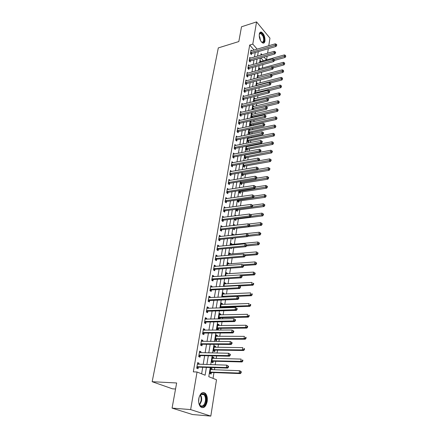 <?xml version="1.0" encoding="UTF-8"?>
<svg xmlns="http://www.w3.org/2000/svg" width="438" height="438" viewBox="0 0 438 438"><rect width="100%" height="100%" fill="white"/><g stroke="black" fill="none" stroke-linecap="round" stroke-linejoin="round"><path stroke-width="0.66" d="M198.786 398.602C200.199 393.187 202.394 391.441 205.367 393.357C207.032 395.229 207.634 397.956 207.185 401.531C205.8 407.006 203.582 408.764 200.538 406.793C198.901 404.893 198.315 402.161 198.786 398.602M259.28 34.164C259.592 32.571 260.265 31.87 261.3 32.062C263.868 33.627 265.094 36.595 264.979 40.969C264.672 42.595 263.988 43.307 262.926 43.105C260.369 41.517 259.154 38.539 259.28 34.164M175.55 389.004L172.495 388.829L152.156 381.712L218.305 47.906L238.814 41.561L241.508 26.784L256.564 21.9L269.956 38.161L268.768 45.755M268.308 48.7L267.602 53.217M267.142 56.163L266.55 59.94M213.043 378.388L213.963 372.574M214.401 369.82L214.746 367.668M215.2 364.783L215.759 361.268M216.202 358.503L216.607 355.93M217.067 353.039L217.533 350.126M217.971 347.356L218.447 344.377M218.907 341.476L219.274 339.149M219.717 336.368L220.254 332.995M220.714 330.088L220.993 328.33M221.436 325.543L222.033 321.788M222.499 318.875L222.69 317.665M223.134 314.873L223.791 310.745M224.251 307.826L224.36 307.153M224.804 304.355L225.515 299.866M226.451 293.991L227.218 289.151M228.078 283.769L228.899 278.59M229.676 273.69L230.552 268.182M231.253 263.753L232.178 257.927M232.813 253.952L233.788 247.815M234.346 244.289L235.37 237.85M235.863 234.752L236.909 228.171M237.401 225.077L238.381 218.896M238.94 215.386L239.838 209.742M240.457 205.833L241.272 200.708M241.957 196.41L242.69 191.795M243.429 187.114L244.086 183.002M244.886 177.948L245.466 174.319M246.326 168.909L246.829 165.745M247.744 159.99L248.171 157.286M248.62 154.455L248.669 154.143M249.14 151.187L249.501 148.936M249.95 146.106L250.049 145.46M250.52 142.503L250.81 140.686M251.259 137.861L251.412 136.891M251.883 133.935L252.102 132.544M252.551 129.714L252.753 128.438M253.224 125.482L253.383 124.502M253.832 121.676L254.084 120.089M254.549 117.138L254.642 116.563M255.091 113.732L255.392 111.849M256.339 105.892L256.684 103.718M257.566 98.145L257.96 95.687M258.781 90.496L259.219 87.759M259.986 82.935L260.462 79.935M261.174 75.467L261.689 72.204M262.346 68.093L262.904 64.572M210.273 367.52L208.789 376.691L216.498 379.762L210.809 416.1L190.645 409.596L197.034 371.999L205.104 375.218L206.391 367.389M190.645 409.596L172.074 408.106L192.545 414.534L210.809 416.1M263.452 60.816L260.939 57.936M261.07 61.49L260.391 60.712L260.09 62.552M259.915 68.761L259.219 67.972L258.863 70.162M258.754 76.113L258.031 75.32L257.621 77.871M257.577 83.565L256.832 82.755L256.361 85.673M256.389 91.099L255.617 90.277L255.08 93.579M255.184 98.731L254.385 97.898L253.788 101.583M253.969 106.456L253.142 105.607L252.54 109.341L252.808 109.615M252.737 114.274L251.877 113.415L251.27 117.192L251.828 117.751M252.332 117.636L252.414 117.143M251.494 122.197L250.602 121.315L249.983 125.148L250.859 125.996M250.996 125.969L251.138 125.071M250.235 130.212L249.31 129.319L248.685 133.196L249.682 134.148L249.852 133.097M247.974 137.603L247.371 141.348L248.373 142.29L248.543 141.222M248.154 137.565L248.965 138.331M246.594 146.144L246.036 149.61L247.048 150.535L247.224 149.457M247.125 146.04L247.678 146.555M245.198 154.806L244.683 157.97L245.707 158.885L245.882 157.795M243.78 163.577L243.32 166.44L244.349 167.343L244.53 166.237M242.345 172.468L241.935 175.025L242.975 175.912L243.156 174.789M240.889 181.48L240.528 183.714L241.584 184.59L241.765 183.456M239.416 190.612L239.104 192.523L240.172 193.388L240.352 192.233M237.922 199.876L237.664 201.447L238.737 202.296L238.929 201.13M236.405 209.265L236.208 210.492L237.292 211.324L237.478 210.141M236.104 215.748L235.436 215.239L235.343 215.841M234.867 218.786L234.724 219.657L235.819 220.473L236.011 219.274M235.036 225.351L233.947 224.47L233.782 225.499M233.306 228.439L233.224 228.943L234.33 229.747L234.527 228.532M233.487 235.009L233.547 234.62L232.436 233.826L232.2 235.294M231.729 238.228L232.824 239.143L232.989 238.097M231.959 244.519L232.03 244.081L230.908 243.304L230.596 245.225M230.492 248.127L231.291 248.674L231.395 248.039M230.41 254.16L230.487 253.679L229.353 252.918L228.97 255.305M229.474 258.152L229.775 258.124M228.839 263.939L228.926 263.408L227.782 262.663L227.322 265.527M227.251 273.854L227.344 273.268L226.189 272.546L225.647 275.896M225.636 283.906L225.74 283.271L224.568 282.565L223.944 286.425M223.999 294.101L224.108 293.411L222.926 292.726L222.219 297.101M222.34 304.443L222.455 303.698L221.261 303.036L220.473 307.941M221.781 307.903L221.874 307.334M220.653 314.933L220.779 314.134L219.575 313.488L218.759 318.557L219.471 318.93M220.013 318.919L220.188 317.818M218.945 325.576L219.082 324.717L217.861 324.093L217.034 329.239L218.255 329.852L218.48 328.456M217.21 336.373L217.357 335.453L216.126 334.851L215.282 340.074L216.52 340.665L216.75 339.247M215.452 347.329L215.611 346.349L214.363 345.768L213.509 351.068L214.762 351.637L214.992 350.197M213.667 358.443L213.832 357.403L212.572 356.85L211.707 362.226L212.972 362.768L213.207 361.312M211.855 369.727L212.03 368.626L210.76 368.09L209.879 373.548L211.16 374.068L211.395 372.59M254.106 50.096L249.693 45.037L193.322 371.857L197.034 371.999M201.628 373.833L202.723 367.268M203.194 364.421L204.65 355.689M205.126 352.831L206.555 344.279M207.032 341.416L208.428 333.044M208.91 330.175L210.278 321.974M210.755 319.099L212.096 311.068M212.578 308.188L213.886 300.326M214.368 297.435L215.655 289.737M216.137 286.841L217.396 279.302M217.878 276.4L219.115 269.014M219.597 266.112L220.801 258.874M221.289 255.967L222.471 248.877M222.958 245.964L224.114 239.022M224.601 236.109L225.74 229.304M226.222 226.386L227.338 219.723M227.826 216.799L228.915 210.267M229.403 207.344L230.47 200.943M230.957 198.02L232.003 191.751M232.49 188.822L233.514 182.679M234.001 179.75L235.009 173.727M235.496 170.798L236.482 164.896M236.969 161.967L237.938 156.18M238.425 153.251L239.372 147.579M239.86 144.649L240.785 139.092M241.278 136.163L242.187 130.71M242.674 127.781L243.566 122.443M244.054 119.514L244.93 114.274M245.417 111.351L246.271 106.215M246.758 103.291L247.601 98.254M248.089 95.331L248.91 90.398M249.397 87.474L250.207 82.634M250.695 79.711L251.483 74.969M251.97 72.051L252.748 67.397M253.235 64.479L253.996 59.918M254.483 57.006L255.228 52.533M251.691 50.808L251.018 50.036L250.416 53.551L251.374 54.635L251.538 53.682M250.459 58.166L249.764 57.383L249.156 60.937L250.125 62.015L250.284 61.046M249.217 65.612L248.494 64.819L247.881 68.416L248.855 69.483L249.019 68.503M247.957 73.151L247.207 72.341L246.589 75.988L247.574 77.044L247.738 76.053M246.682 80.784L245.91 79.962L245.28 83.653L246.271 84.698L246.441 83.696M245.389 88.509L244.59 87.677L243.955 91.411L244.957 92.451L245.127 91.438M244.086 96.333L243.26 95.489L242.614 99.273L243.627 100.297L243.802 99.273M242.767 104.26L241.907 103.395L241.256 107.228L242.274 108.246L242.455 107.206M241.431 112.287L240.544 111.411L239.882 115.293L240.911 116.294L241.086 115.243M240.079 120.412L239.159 119.525L238.486 123.456L239.526 124.447L239.706 123.379M238.715 128.646L237.752 127.743L237.073 131.723L238.124 132.703L238.31 131.624M237.33 136.99L236.334 136.065L235.644 140.1L236.706 141.069L236.892 139.974M235.934 145.438L234.894 144.502L234.199 148.586L235.266 149.544L235.452 148.438M234.511 154.006L233.438 153.048L232.726 157.187L233.81 158.129L234.001 157.007M233.038 162.69L231.959 161.704L231.242 165.903L232.332 166.834L232.523 165.695M231.543 171.488L230.459 170.481L229.736 174.729L230.837 175.649L231.034 174.494M230.027 180.407L228.943 179.372L228.209 183.681L229.32 184.584L229.517 183.412M228.494 189.446L227.404 188.378L226.66 192.747L227.782 193.64L227.984 192.452M226.939 198.611L225.844 197.516L225.088 201.945L226.227 202.816L226.43 201.617M225.362 207.902L224.267 206.774L223.5 211.264L224.645 212.123L224.853 210.902M223.763 217.319L222.663 216.164L221.885 220.714L223.046 221.551L223.254 220.319M222.143 226.868L222.203 226.512L221.037 225.679L220.254 230.295L221.42 231.116L221.633 229.868M220.5 236.547L220.566 236.142L219.394 235.332L218.595 240.008L219.777 240.818L219.991 239.548M218.836 246.364L218.912 245.915L217.724 245.116L216.914 249.863L218.108 250.651L218.327 249.364M217.144 256.323L217.226 255.819L216.027 255.042L215.206 259.854L216.41 260.626L216.635 259.318M215.43 266.424L215.523 265.866L214.308 265.105L213.476 269.989L214.697 270.744L214.921 269.419M213.689 276.674L213.793 276.06L212.567 275.321L211.724 280.271L212.956 281.004L213.18 279.663M211.926 287.065L212.036 286.397L210.798 285.68L209.939 290.706L211.187 291.418L211.417 290.055M210.136 297.616L210.256 296.887L209.003 296.192L208.132 301.289L209.391 301.979L209.627 300.594M208.318 308.319L208.45 307.536L207.185 306.857L206.303 312.031L207.574 312.699L207.815 311.292M206.473 319.182L206.616 318.333L205.334 317.681L204.442 322.932L205.729 323.578L205.969 322.149M204.601 330.203L204.76 329.299L203.462 328.664L202.553 333.997L203.856 334.616L204.103 333.17M202.706 341.394L202.871 340.425L201.557 339.811L200.637 345.226L201.951 345.823L202.203 344.356M200.774 352.754L200.954 351.719L199.629 351.134L198.688 356.625L200.024 357.2L200.275 355.711M198.819 364.29L199.005 363.184L197.664 362.626L196.711 368.205L198.064 368.752L198.315 367.236M172.074 408.106L176.645 382.976L152.156 381.712M249.693 45.037L252.792 44.107L256.564 21.9M257.183 49.182L252.792 44.107M206.862 364.531L208.307 355.76M208.778 352.897L210.185 344.306M210.662 341.437L212.041 333.028M212.518 330.148L213.87 321.919M214.346 319.028L215.671 310.969M216.142 308.078L217.44 300.183M217.916 297.287L219.192 289.556M219.668 286.655L220.911 279.083M221.387 276.175L222.608 268.762M223.09 265.844L224.283 258.584M224.76 255.666L225.931 248.554M226.413 245.63L227.557 238.666M228.039 235.737L229.162 228.915M229.638 225.986L230.738 219.296M231.22 216.367L232.299 209.813M232.781 206.884L233.837 200.462M234.319 197.527L235.354 191.236M235.836 188.302L236.849 182.137M237.33 179.202L238.327 173.158M238.809 170.223L239.783 164.299M240.265 161.359L241.218 155.556M241.705 152.621L242.636 146.933M243.123 143.993L244.037 138.419M244.519 135.479L245.417 130.015M245.899 127.08L246.78 121.72M247.267 118.786L248.127 113.535M248.609 110.6L249.457 105.448M249.939 102.519L250.771 97.471M251.253 94.537L252.064 89.587M252.545 86.658L253.345 81.807M253.826 78.878L254.609 74.121M255.091 71.197L255.858 66.532M256.334 63.609L257.09 59.037M257.566 56.113L258.305 51.629M262.055 54.816L261.064 53.671L260.824 55.177M260.347 58.106L259.608 62.689M259.132 65.618L258.376 70.299M257.9 73.228L257.128 78.002M256.652 80.937L255.863 85.799M255.387 88.739L254.588 93.699M254.111 96.639L253.29 101.704M252.814 104.644L251.981 109.807M251.505 112.752L250.651 118.019M250.175 120.965L249.304 126.336M248.828 129.281L247.941 134.762M247.465 137.707L246.561 143.303M246.079 146.248L245.16 151.953M244.683 154.899L243.742 160.724M243.26 163.67L242.302 169.61M241.825 172.556L240.845 178.616M240.363 181.562L239.367 187.749M238.891 190.694L237.867 197.007M237.391 199.952L236.35 206.397M235.874 209.337L234.806 215.912M234.33 218.852L233.246 225.565M232.77 228.499L231.664 235.354M231.187 238.288L230.054 245.28M229.578 248.209L228.422 255.349M227.952 258.278L226.769 265.565M226.298 268.494L225.094 275.935M224.623 278.853L223.391 286.452M222.92 289.37L221.661 297.128M221.19 300.035L219.909 307.963M219.438 310.865L218.129 318.957M217.659 321.859L216.323 330.121M215.857 333.011L214.489 341.454M214.023 344.339L212.627 352.962M212.162 355.842L210.733 364.651M266.501 59.957L263.994 57.06M210.683 368.577L212.03 368.626M212.49 357.375L213.832 357.403M214.27 346.338L215.611 346.349M216.027 335.459L217.357 335.453M217.757 324.733L219.082 324.717M219.465 314.166L220.779 314.134M221.146 303.748L222.455 303.698M222.805 293.471L224.108 293.411M224.442 283.342L225.74 283.271M226.057 273.356L227.344 273.268M227.645 263.506L228.926 263.408M229.216 253.788L230.487 253.679M230.76 244.207L232.03 244.081M232.288 234.752L233.547 234.62M233.793 225.428L235.047 225.28M245.307 155.063L246.353 154.866M233.454 154.198L234.511 153.995M231.762 162.837L233.043 162.64M230.262 171.625L231.554 171.4M228.751 180.494L230.049 180.281M227.218 189.479L228.521 189.276M225.663 198.589L226.977 198.398M224.086 207.82L225.406 207.639M222.488 217.177L223.818 217.007M220.872 226.665L222.203 226.512M219.23 236.29L220.566 236.142M217.566 246.041L218.912 245.915M215.874 255.934L217.226 255.819M214.16 265.97L215.523 265.866M212.425 276.148L213.793 276.06M210.662 286.474L212.036 286.397M208.877 296.948L210.256 296.887M207.059 307.58L208.45 307.536M205.219 318.36L206.616 318.333M203.352 329.31L204.76 329.299M201.458 340.419L202.871 340.425M199.531 351.692L200.954 351.719M197.576 363.146L199.005 363.184M250.903 52.434L251.855 53.518L276.044 46.433L275.113 45.306L250.58 52.598M276.307 44.944L276.679 45.399L276.767 44.802L276.394 44.347L276.307 44.944L275.113 45.306L275.343 43.811L250.854 50.989M251.855 53.518L250.892 54.088M276.044 46.433L276.679 45.399M276.394 44.347L275.343 43.811M274.423 60.439L285.133 57.449L284.24 56.365L284.448 54.892L260.238 61.654M273.81 59.294L285.406 56.015L285.762 56.447L285.488 55.423L285.406 56.015M284.448 54.892L285.488 55.423M285.762 56.447L285.133 57.449M249.644 59.809L250.607 60.887L274.916 53.94L273.98 52.823L249.321 59.973M275.179 52.461L275.551 52.91L275.644 52.303L275.267 51.859L275.179 52.461L273.98 52.823L274.204 51.312L249.6 58.342M250.607 60.887L249.627 61.462M274.916 53.94L275.551 52.91M275.267 51.859L274.204 51.312M248.373 67.277L249.348 68.344L273.772 61.544L272.825 60.433L248.045 67.436M274.035 60.072L274.412 60.515L274.128 59.458L274.035 60.072L272.825 60.433L273.06 58.906L248.33 65.788M249.348 68.344L248.346 68.925M273.772 61.544L274.412 60.515M274.128 59.458L273.06 58.906M247.081 74.838L248.067 75.894L272.617 69.242L271.659 68.142L246.758 74.997M272.874 67.775L273.257 68.218L272.967 67.156L272.874 67.775L271.659 68.142L271.894 66.592L247.043 73.327M248.067 75.894L247.048 76.48M272.617 69.242L273.257 68.218M272.967 67.156L271.894 66.592M273.317 67.797L284.081 64.868L283.183 63.795L283.397 62.305L259.061 68.925M272.261 66.784L284.355 63.439L284.716 63.871L284.443 62.842L284.355 63.439M283.397 62.305L284.443 62.842M284.716 63.871L284.081 64.868M272.086 75.276L283.019 72.379L282.11 71.317L282.329 69.806L257.873 76.283M257.725 77.838L283.293 70.956L283.654 71.383L283.381 70.354L283.293 70.956M282.329 69.806L283.381 70.354M283.654 71.383L283.019 72.379M270.651 82.892L281.946 79.984L281.026 78.933L281.245 77.4L256.673 83.729M256.405 85.377L282.214 78.566L282.581 78.988L282.302 77.959L282.214 78.566M281.245 77.4L282.302 77.959M282.581 78.988L281.946 79.984M245.778 82.492L246.769 83.538L271.445 77.039L270.481 75.949L245.45 82.651M271.702 75.577L272.086 76.015L271.795 74.953L271.702 75.577L270.481 75.949L270.717 74.383L245.74 80.959M246.769 83.538L245.734 84.134M271.445 77.039L272.086 76.015M271.795 74.953L270.717 74.383M269.025 90.644L280.857 87.682L279.931 86.642L280.15 85.092L255.458 91.263M255.184 92.933L281.125 86.275L281.497 86.691L281.212 85.656L281.125 86.275M280.15 85.092L281.212 85.656M281.497 86.691L280.857 87.682M259.236 34.498L259.427 33.89C260.583 32.193 261.913 32.866 263.424 35.921C264.76 41.183 264.043 43.154 261.278 41.829M261.459 42.004L261.984 42.245C263.813 41.988 264.147 39.951 262.986 36.146L260.681 33.408L259.301 34.246M263.315 43.154C264.82 41.889 264.941 39.387 263.681 35.653C262.86 33.726 261.902 32.587 260.818 32.248L260.276 32.22M198.759 398.755C199.18 396.483 200.024 394.879 201.283 393.943C204.688 392.902 206.271 395.355 206.03 401.296C205.137 408.194 198.825 408.293 198.622 401.263L198.606 400.803M199.164 404.011L200.067 405.385C202.504 406.957 204.278 405.555 205.395 401.175C205.756 398.312 205.274 396.133 203.944 394.633C203.024 393.778 202.044 393.691 200.993 394.37L199.799 395.673M198.666 401.821L198.972 397.759M201.896 407.641C204.218 407.411 205.772 405.358 206.561 401.476C207.01 397.928 206.413 395.224 204.76 393.362L203.018 392.492M244.459 90.239L245.461 91.279L270.257 84.939L269.282 83.861L244.13 90.398M270.514 83.483L270.903 83.915L270.607 82.848L270.514 83.483L269.282 83.861L269.523 82.267L244.42 88.684M245.461 91.279L244.404 91.876M270.257 84.939L270.903 83.915M270.607 82.848L269.523 82.267M243.123 98.085L244.13 99.114L269.052 92.938L268.072 91.871L242.789 98.243M269.31 91.493L269.704 91.92L269.408 90.847L269.31 91.493L268.072 91.871L268.313 90.261L243.085 96.513M244.13 99.114L243.057 99.722M269.052 92.938L269.704 91.92M269.408 90.847L268.313 90.261M241.765 106.034L242.783 107.053L267.837 101.041L266.846 99.984L241.431 106.188M268.094 99.601L268.489 100.023L268.587 99.371L268.187 98.95L268.094 99.601L266.846 99.984L267.092 98.353L241.732 104.436M242.783 107.053L241.688 107.666M267.837 101.041L268.489 100.023M268.187 98.95L267.092 98.353M240.396 114.083L241.426 115.09L266.6 109.254L265.603 108.202L240.057 114.236M266.857 107.819L267.257 108.235L267.355 107.578L266.956 107.157L266.857 107.819L265.603 108.202L265.85 106.554L240.363 112.457M241.426 115.09L240.309 115.709M266.6 109.254L267.257 108.235M266.956 107.157L265.85 106.554M239.006 122.235L240.046 123.226L265.351 117.57L264.338 116.535L238.666 122.388M265.603 116.141L266.008 116.557L265.707 115.473L265.603 116.141L264.338 116.535L264.596 114.86L238.973 120.587M240.046 123.226L238.907 123.855M265.351 117.57L266.008 116.557M265.707 115.473L264.596 114.86M267.344 98.49L279.751 95.479L278.82 94.444L279.044 92.878L254.226 98.895M253.952 100.581L280.024 94.077L280.397 94.493L280.112 93.447L280.024 94.077M279.044 92.878L280.112 93.447M280.397 94.493L279.751 95.479M253.394 109.478L278.634 103.373L277.697 102.35L277.922 100.762L252.978 106.615M252.699 108.328L278.907 101.977L279.28 102.388L278.995 101.342L278.907 101.977M277.922 100.762L278.995 101.342M279.28 102.388L278.634 103.373M251.664 117.587L252.742 116.995L277.506 111.367L276.553 110.354L276.783 108.744L251.713 114.438M251.434 116.169L277.774 109.982L278.152 110.387L277.867 109.336L277.774 109.982M276.783 108.744L277.867 109.336M278.152 110.387L277.506 111.367M250.372 125.52L251.472 124.923L276.356 119.464L275.403 118.463L275.633 116.837L250.437 122.355M250.153 124.107L276.63 118.085L277.008 118.484L276.723 117.433L276.63 118.085M275.633 116.837L276.723 117.433M277.008 118.484L276.356 119.464M249.063 133.557L250.18 132.949L275.195 127.666L274.232 126.675L274.467 125.027L249.14 130.371M248.855 132.145L275.469 126.292L275.852 126.692L275.562 125.629L275.469 126.292M274.467 125.027L275.562 125.629M275.852 126.692L275.195 127.666M237.599 130.491L238.644 131.471L264.081 125.996L263.063 124.972L237.259 130.644M264.338 124.578L264.744 124.989L264.848 124.31L264.437 123.899L264.338 124.578L263.063 124.972L263.32 123.275L237.571 128.821M238.644 131.471L237.484 132.106M264.081 125.996L264.744 124.989M264.437 123.899L263.32 123.275M247.733 141.693L248.877 141.08L274.024 135.972L273.049 134.997L273.285 133.322L247.831 138.485M247.541 140.286L274.292 134.608L274.681 134.997L274.385 133.94L274.292 134.608M273.285 133.322L274.385 133.94M274.681 134.997L274.024 135.972M236.17 138.851L237.232 139.826L262.8 134.537L261.771 133.524L235.83 139.005M263.052 133.13L263.462 133.535L263.566 132.845L263.156 132.44L263.052 133.13L261.771 133.524L262.028 131.805L236.148 137.16M237.232 139.826L236.044 140.467M262.8 134.537L263.462 133.535M263.156 132.44L262.028 131.805M246.391 149.933L247.558 149.314L272.83 144.387L271.85 143.423L272.091 141.731L246.506 146.708M246.211 148.526L273.098 143.034L273.493 143.418L273.197 142.355L273.098 143.034M272.091 141.731L273.197 142.355M273.493 143.418L272.83 144.387M234.73 147.327L235.797 148.285L261.497 143.193L260.457 142.197L234.385 147.48M261.749 141.792L262.165 142.191L262.269 141.496L261.853 141.096L261.749 141.792L260.457 142.197L260.725 140.45L234.708 145.608M235.797 148.285L234.587 148.936M261.497 143.193L262.165 142.191M261.853 141.096L260.725 140.45M245.028 158.277L246.222 157.653L271.626 152.917L270.635 151.964L270.876 150.245L245.16 155.03M244.864 156.875L271.894 151.564L272.288 151.948L272.387 151.263L271.993 150.88L271.894 151.564M270.876 150.245L271.993 150.88M272.288 151.948L271.626 152.917M233.262 155.912L234.341 156.859L260.177 151.964L259.132 150.979L232.923 156.065M260.429 150.573L260.851 150.968L260.955 150.261L260.539 149.867L260.429 150.573L259.132 150.979L259.4 149.216L233.246 154.165M234.341 156.859L233.104 157.516M260.177 151.964L260.851 150.968M260.539 149.867L259.4 149.216M243.648 166.73L244.869 166.095L270.405 161.556L269.403 160.615L269.649 158.874L258.863 160.823M243.495 165.334L270.668 160.215L271.067 160.593L271.166 159.897L270.766 159.52L270.668 160.215M269.649 158.874L270.766 159.52M271.067 160.593L270.405 161.556M231.784 164.611L232.868 165.548L258.842 160.856L257.785 159.886L231.434 164.759M259.093 159.476L259.515 159.865L259.625 159.147L259.197 158.759L259.093 159.476L257.785 159.886L258.053 158.096L231.844 162.859M232.868 165.548L231.609 166.21M258.842 160.856L259.515 159.865M259.197 158.759L258.053 158.096M242.252 175.293L243.495 174.653L269.162 170.311L268.155 169.38L268.406 167.617L257.774 169.446M242.115 173.897L269.43 168.98L269.835 169.347L269.934 168.646L269.529 168.274L269.43 168.98M268.406 167.617L269.529 168.274M269.835 169.347L269.162 170.311M230.279 173.432L231.379 174.351L257.489 169.867L256.416 168.915L229.934 173.574M257.736 168.499L258.163 168.882L258.272 168.154L257.845 167.77L257.736 168.499L256.416 168.915L256.69 167.097L230.262 171.63M231.379 174.351L230.087 175.025M257.489 169.867L258.163 168.882M257.845 167.77L256.69 167.097M240.834 183.965L242.105 183.319L267.908 179.18L266.89 178.266L267.142 176.481L256.673 178.189M240.714 182.58L268.176 177.861L268.582 178.222L268.686 177.51L268.275 177.144L268.176 177.861M267.142 176.481L268.275 177.144M268.582 178.222L267.908 179.18M228.756 182.367L229.868 183.27L256.115 179.005L255.031 178.063L228.406 182.509M256.361 177.642L256.794 178.02L256.903 177.286L256.471 176.908L256.361 177.642L255.031 178.063L255.31 176.224L228.745 180.533M229.868 183.27L228.543 183.955M256.115 179.005L256.794 178.02M256.471 176.908L255.31 176.224M227.213 191.422L228.335 192.309L254.719 188.269L253.629 187.344L226.862 191.565M254.965 186.922L255.403 187.289L255.513 186.544L255.08 186.172L254.965 186.922L253.629 187.344L253.914 185.477L227.202 189.561M228.335 192.309L226.977 193.005M254.719 188.269L255.403 187.289M255.08 186.172L253.914 185.477M225.647 200.599L226.78 201.475L253.306 197.664L252.206 196.755L225.296 200.741M253.553 196.323L253.991 196.689L254.106 195.934L253.668 195.567L253.553 196.323L252.206 196.755L252.491 194.861L225.641 198.715M226.78 201.475L225.395 202.175M253.306 197.664L253.991 196.689M253.668 195.567L252.491 194.861M224.064 209.906L225.209 210.766L251.877 207.19L250.76 206.298L223.709 210.043M252.118 205.865L252.562 206.221L252.677 205.455L252.233 205.094L252.118 205.865L250.76 206.298L251.051 204.376L224.059 207.99M225.209 210.766L223.785 211.477M251.877 207.19L252.562 206.221M252.233 205.094L251.051 204.376M222.455 219.339L223.61 220.183L250.421 216.854L249.299 215.978L222.099 219.476M250.667 215.534L251.116 215.89L251.231 215.107L250.782 214.757L250.667 215.534L249.299 215.978L249.594 214.029L222.455 217.39M223.61 220.183L222.148 220.905M250.421 216.854L251.116 215.89M250.782 214.757L249.594 214.029M220.823 228.904L221.995 229.731L248.948 226.649L247.815 225.794L220.467 229.041M249.189 225.351L249.644 225.696L249.764 224.902L249.31 224.557L249.189 225.351L247.815 225.794L248.111 223.818L220.823 226.928M221.995 229.731L220.495 230.465M248.948 226.649L249.644 225.696M249.31 224.557L248.111 223.818M219.17 238.606L220.352 239.416L247.454 236.591L246.309 235.754L218.808 238.737M247.694 235.305L248.154 235.639L248.275 234.839L247.815 234.5L247.694 235.305L246.309 235.754L246.61 233.75L219.175 236.597M220.352 239.416L218.814 240.161M247.454 236.591L248.154 235.639M247.815 234.5L246.61 233.75M217.226 248.521L218.42 249.315L217.494 248.439L218.688 249.233L245.937 246.676L244.782 245.855L217.133 248.57M246.178 245.4L246.638 245.729L246.758 244.919L246.298 244.59L246.178 245.4L244.782 245.855L245.088 243.824L217.5 246.397M218.42 249.315L217.106 249.989M245.937 246.676L246.638 245.729M246.298 244.59L245.088 243.824M215.797 258.42L217.002 259.192L244.399 256.909L243.227 256.11L215.43 258.546M244.634 255.65L245.105 255.967L245.225 255.146L244.76 254.823L244.634 255.65L243.227 256.11L243.539 254.045L215.808 256.345M217.002 259.192L215.37 259.958M244.399 256.909L245.105 255.967M244.76 254.823L243.539 254.045M214.072 268.538L215.288 269.293L242.838 267.289L241.656 266.512L213.7 268.664M243.074 266.047L243.544 266.359L243.67 265.521L243.2 265.209L243.074 266.047L241.656 266.512L241.973 264.415L214.083 266.43M215.288 269.293L213.607 270.071M242.838 267.289L243.544 266.359M243.2 265.209L241.973 264.415M212.321 278.803L213.552 279.537L241.256 277.829L240.057 277.068L211.954 278.929M241.486 276.597L241.968 276.904L242.094 276.055L241.617 275.748L241.486 276.597L240.057 277.068L240.38 274.944L241.573 275.71L254.369 274.894L253.241 274.15L253.531 272.097L225.975 273.843M212.337 276.657L240.38 274.944L241.617 275.748M213.552 279.537L211.822 280.331M241.256 277.829L241.968 276.904M242.094 276.055L241.573 275.71M210.547 289.217L211.789 289.929L239.646 288.522L238.436 287.782L210.174 289.337M239.876 287.306L238.436 287.782L238.765 285.625L240.489 286.742L240.008 286.447L239.876 287.306L240.358 287.602L240.489 286.742M210.569 287.038L238.765 285.625L240.008 286.447M211.789 289.929L210.005 290.739M239.646 288.522L240.358 287.602M208.745 299.784L210.005 300.479L238.015 299.378L236.794 298.661L208.373 299.904M238.245 298.179L236.794 298.661L237.122 296.471L238.863 297.594L238.376 297.303L238.245 298.179L238.732 298.464L238.863 297.594M208.767 297.572L237.122 296.471L238.376 297.303M210.005 300.479L208.159 301.3M238.015 299.378L238.732 298.464M206.917 310.509L208.187 311.177L236.361 310.394L235.124 309.704L206.539 310.624M236.586 309.217L235.124 309.704L235.458 307.481L237.21 308.604L236.717 308.325L236.586 309.217L237.078 309.496L237.21 308.604M206.944 308.253L235.458 307.481L236.717 308.325M208.187 311.177L206.303 312.009M236.361 310.394L237.078 309.496M205.061 321.388L206.347 322.04L234.675 321.585L233.427 320.912L204.683 321.503M234.899 320.419L233.427 320.912L233.766 318.656L235.534 319.789L235.036 319.521L234.899 320.419L235.398 320.693L235.534 319.789M205.094 319.099L233.766 318.656L235.036 319.521M206.347 322.04L204.453 322.861M234.675 321.585L235.398 320.693M203.183 332.437L204.48 333.061L232.967 332.946L231.702 332.3L202.799 332.546M233.191 331.801L231.702 332.3L232.052 330.006L233.832 331.144L233.328 330.882L233.191 331.801L233.695 332.059L233.832 331.144M203.216 330.104L232.052 330.006L233.328 330.882M204.48 333.061L202.575 333.871M203.227 330.049L203.528 330.214M232.967 332.946L233.695 332.059M201.272 343.644L202.586 344.246L231.237 344.482L229.955 343.863L200.889 343.753M231.45 343.354L229.955 343.863L230.306 341.536L232.102 342.675L231.593 342.423L231.45 343.354L231.965 343.606L232.102 342.675M201.31 341.279L230.306 341.536L231.593 342.423M202.586 344.246L200.664 345.051M201.327 341.169L201.726 341.388M231.237 344.482L231.965 343.606M199.328 355.026L200.659 355.607L229.474 356.198L228.182 355.601L198.945 355.136M229.687 355.092L228.182 355.601L228.537 353.242L230.344 354.386L229.83 354.145L229.687 355.092L230.207 355.327L230.344 354.386M199.372 352.617L228.537 353.242L229.83 354.145M200.659 355.607L198.726 356.401M199.399 352.459L199.892 352.743M229.474 356.198L230.207 355.327M239.394 192.758L240.697 192.096L266.638 188.17L265.609 187.272L265.866 185.46L255.436 187.07M239.29 191.368L266.901 186.862L267.311 187.218L267.415 186.495L267.005 186.134L266.901 186.862M265.866 185.46L267.005 186.134M267.311 187.218L266.638 188.17M237.938 201.661L239.274 200.993L265.346 197.281L264.306 196.399L264.568 194.565L254.084 196.087M237.856 200.281L265.614 195.983L266.025 196.339L266.129 195.605L265.713 195.249L265.614 195.983M264.568 194.565L265.713 195.249M266.025 196.339L265.346 197.281M236.46 210.683L237.829 210.01L264.043 206.522L262.992 205.652L263.254 203.79L252.441 205.263M251.91 207.141L264.306 205.23L264.722 205.581L264.826 204.836L264.41 204.486L264.306 205.23M236.394 209.309L237.571 210.092M263.254 203.79L264.41 204.486M264.722 205.581L264.043 206.522M234.96 219.832L236.361 219.142L262.718 215.885L261.656 215.036L261.924 213.147L250.509 214.593M250.75 216.394L262.975 214.609L263.402 214.948L263.506 214.193L263.085 213.853L262.975 214.609M261.924 213.147L263.085 213.853M263.402 214.948L262.718 215.885M233.438 229.101L234.877 228.401L261.371 225.378L260.303 224.546L260.572 222.63L248.483 224.048M249.583 225.778L261.634 224.114L262.061 224.448L262.17 223.681L261.743 223.347L261.634 224.114M260.572 222.63L261.743 223.347M262.061 224.448L261.371 225.378M247.673 236.296L260.013 235.003L258.929 234.188L259.203 232.249L232.239 235.053M231.899 238.496L232.583 238.141M248.198 235.316L260.271 233.755L260.703 234.078L260.813 233.306L260.38 232.978L260.271 233.755M259.203 232.249L260.38 232.978M260.703 234.078L260.013 235.003M246.506 245.915L258.628 244.765L257.539 243.966L257.818 242L230.706 244.552M246.747 244.995L258.885 243.528L259.323 243.846L259.433 243.063L259 242.74L258.885 243.528M257.818 242L259 242.74M259.323 243.846L258.628 244.765M245.149 255.688L257.232 254.67L256.126 253.887L256.411 251.888L229.151 254.177M244.804 254.85L256.126 253.887L257.484 253.443L257.927 253.755L258.037 252.956L257.599 252.644L257.484 253.443M256.411 251.888L257.599 252.644M257.927 253.755L257.232 254.67M243.659 265.609L255.808 264.711L254.692 263.944L254.982 261.924L227.574 263.944M242.641 264.853L254.692 263.944L256.066 263.495L256.509 263.802L256.624 262.992L256.181 262.685L256.066 263.495M254.982 261.924L256.181 262.685M256.509 263.802L255.808 264.711M240.435 274.976L253.241 274.15L254.62 273.695L255.069 273.991L255.19 273.175L254.735 272.874L254.62 273.695M253.531 272.097L254.735 272.874M255.069 273.991L254.369 274.894M239.29 285.954L252.907 285.226L251.768 284.503L252.064 282.422L224.355 283.879M223.999 286.102L251.768 284.503L253.159 284.043L253.613 284.333L253.728 283.501L253.274 283.211L253.159 284.043M253.274 283.211L253.728 283.501M253.613 284.333L252.907 285.226M223.413 297.052L251.423 295.71L250.273 295.004L250.574 292.891L222.712 294.062M222.351 296.318L250.273 295.004L251.675 294.539L252.135 294.823L252.25 293.98L251.795 293.695L251.675 294.539M251.795 293.695L252.25 293.98M252.135 294.823L251.423 295.71M220.588 307.941L222.241 307.219L249.917 306.343L248.757 305.664L249.058 303.518L221.048 304.383M220.675 306.671L248.757 305.664L250.169 305.193L250.629 305.467L250.755 304.607L250.29 304.333L250.169 305.193M250.29 304.333L250.755 304.607M250.629 305.467L249.917 306.343M218.77 318.481L220.56 317.709L248.39 317.139L247.213 316.482L247.525 314.303L219.356 314.856M218.978 317.183L247.213 316.482L248.636 316.006L249.107 316.269L249.227 315.398L248.762 315.136L248.636 316.006M248.762 315.136L249.227 315.398M249.107 316.269L248.39 317.139M217.779 325.554L245.964 325.248L247.684 326.348L247.213 326.091L247.087 326.978L247.563 327.23L247.684 326.348M217.051 329.113L218.852 328.347L246.84 328.095L245.652 327.46L245.964 325.248L247.213 326.091M217.259 327.838L245.652 327.46L247.087 326.978M247.563 327.23L246.84 328.095M216.202 336.368L215.907 336.214M215.31 339.899L217.122 339.143L245.269 339.215L244.065 338.601L244.388 336.357L215.896 336.264M215.512 338.656L244.065 338.601L245.51 338.114L245.992 338.36L246.118 337.463L245.636 337.216L245.51 338.114M245.636 337.216L246.118 337.463M245.992 338.36L245.269 339.215M214.538 347.318L214.149 347.104M213.547 350.843L215.37 350.093L243.67 350.499L242.455 349.913L242.778 347.635L214.133 347.203M213.739 349.628L242.455 349.913L243.911 349.42L244.399 349.655L244.524 348.747L244.043 348.506L243.911 349.42M244.043 348.506L244.524 348.747M244.399 349.655L243.67 350.499M212.841 358.426L212.364 358.153M211.751 361.947L213.585 361.208L242.05 361.958L240.823 361.394L241.152 359.083L212.342 358.3M211.943 360.764L240.823 361.394L242.291 360.896L242.778 361.12L242.909 360.2L242.422 359.97L242.291 360.896M242.422 359.97L242.909 360.2M242.778 361.12L242.05 361.958M197.363 366.584L198.704 367.137L227.683 368.095L226.375 367.531L196.974 366.688M227.897 367.011L226.375 367.531L226.736 365.133L228.565 366.283L228.039 366.053L227.897 367.011L228.417 367.241L228.565 366.283M197.407 364.131L226.736 365.133L228.039 366.053M198.704 367.137L196.761 367.92M197.445 363.918L198.031 364.268M227.683 368.095L228.417 367.241M211.121 369.699L210.552 369.371M209.933 373.22L211.778 372.492L240.402 373.592L239.164 373.056L239.498 370.712L210.519 369.568M210.12 372.065L239.164 373.056L240.643 372.552L241.135 372.765L241.267 371.829L240.774 371.61L240.643 372.552M240.774 371.61L239.498 370.712L240.736 371.254L241.267 371.829M241.135 372.765L240.402 373.592M250.662 52.544L251.62 53.628M249.403 59.918L250.372 60.997M248.132 67.386L249.107 68.454M246.84 74.942L247.826 76.004M256.996 85.509L256.728 85.224M245.537 82.596L246.528 83.647M255.765 93.403L255.272 92.883M256.038 93.338L255.513 92.779M259.203 35.883L259.838 37.115L260.544 40.69M260.128 39.814L259.301 36.852M200.462 394.819C201.524 396.379 201.88 398.41 201.535 400.907L199.64 405.013M199.454 404.575L201.058 400.841C201.381 398.564 201.086 396.669 200.166 395.153M244.212 90.343L245.214 91.383M242.876 98.189L243.884 99.218M241.519 106.138L242.537 107.157M240.144 114.181L241.174 115.189M238.754 122.333L239.794 123.33M254.812 101.337L254.035 100.532M255.086 101.266L254.275 100.428M253.755 109.259L252.786 108.279M253.996 109.161L253.027 108.175M252.496 117.094L251.521 116.119M252.742 116.995L251.762 116.015M251.226 125.022L250.24 124.058M251.472 124.923L250.487 123.959M249.939 133.048L248.943 132.095M250.18 132.949L249.189 131.997M237.347 130.59L238.398 131.575M248.631 141.173L247.629 140.231M248.877 141.08L247.875 140.138M235.918 138.956L236.98 139.925M247.311 149.407L246.298 148.477M247.558 149.314L246.545 148.383M234.472 147.425L235.545 148.383M245.97 157.746L244.951 156.826M246.222 157.653L245.198 156.733M233.011 156.01L234.089 156.957M244.618 166.188L243.583 165.285M244.869 166.095L243.835 165.192M231.527 164.71L232.616 165.641M243.243 174.74L242.203 173.848M243.495 174.653L242.455 173.76M230.021 173.525L231.122 174.444M241.853 183.407L240.801 182.531M242.105 183.319L241.053 182.438M228.499 182.46L229.611 183.363M226.955 191.51L228.078 192.402M225.389 200.692L226.523 201.568M223.802 209.994L224.946 210.853M222.192 219.427L223.347 220.27M220.56 228.992L221.727 229.819M218.907 238.688L220.084 239.498M215.523 258.497L216.728 259.269M213.799 268.614L215.014 269.37M212.047 278.88L213.279 279.614M210.273 289.294L211.516 290.005M208.466 299.855L209.725 300.55M206.637 310.575L207.913 311.248M204.781 321.459L206.068 322.105M202.898 332.502L204.201 333.126M200.987 343.71L202.301 344.312M199.044 355.087L200.374 355.667M240.446 192.183L239.383 191.324M240.697 192.096L239.635 191.231M239.017 201.08L237.944 200.232M239.274 200.993L238.201 200.144M237.829 210.01L236.794 209.211M236.104 219.23L235.42 218.715M236.361 219.142L235.743 218.677M224.639 286.386L224.092 286.058M225.001 286.364L224.36 285.987M223.626 296.948L222.444 296.269M223.9 296.876L222.718 296.197M221.967 307.29L220.774 306.627M222.241 307.219L221.042 306.562M220.287 317.774L219.077 317.134M220.56 317.709L219.35 317.068M218.578 328.412L217.357 327.794M218.852 328.347L217.631 327.728M216.848 339.204L215.611 338.612M217.122 339.143L215.89 338.547M215.091 350.154L213.837 349.584M215.37 350.093L214.116 349.524M213.306 361.268L212.041 360.72M213.585 361.208L212.321 360.66M197.073 366.644L198.419 367.192M211.494 372.546L210.218 372.021M211.778 372.492L210.497 371.966M259.312 34.219L259.427 33.89M259.625 33.737L260.681 33.408M200.894 394.441L203.944 394.633M200.993 394.37L201.283 393.943M215.775 258.42L216.98 259.192M214.029 268.543L215.244 269.293M212.26 278.809L213.492 279.543M210.464 289.228L211.707 289.94M208.641 299.795L209.901 300.49M206.796 310.526L208.066 311.194M204.918 321.41L206.205 322.056M203.013 332.458L204.316 333.083M201.086 343.671L202.4 344.273M199.126 355.059L200.451 355.634M224.935 286.37L224.3 285.992M223.818 296.887L222.635 296.208M222.143 307.23L220.944 306.573M220.44 317.72L219.23 317.085M218.71 328.363L217.489 327.75M216.963 339.165L215.726 338.569M215.184 350.121L213.936 349.551M213.383 361.24L212.118 360.693M197.133 366.617L198.48 367.17M211.554 372.524L210.278 371.999"/></g></svg>
